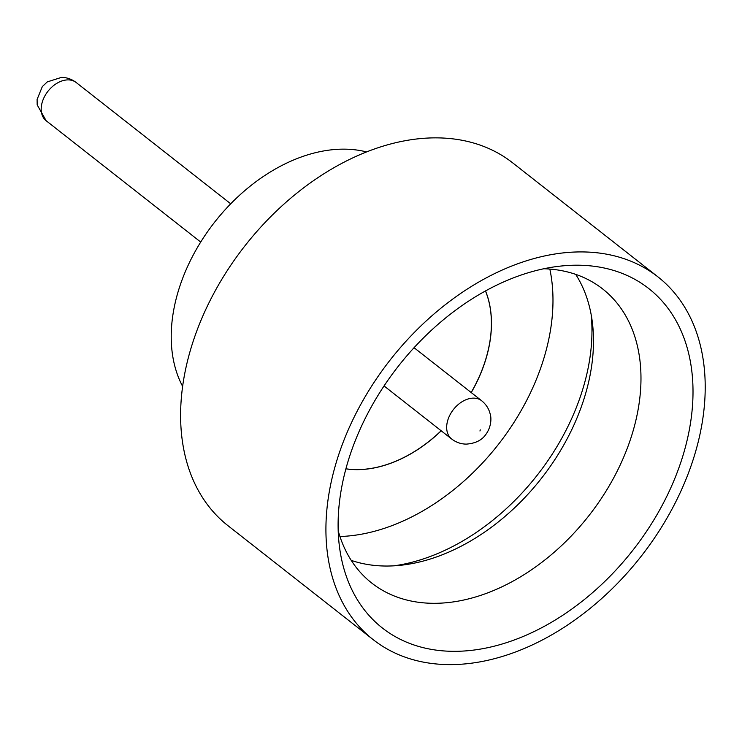 <?xml version="1.0" encoding="UTF-8"?>
<svg xmlns="http://www.w3.org/2000/svg" width="742" height="742" viewBox="0 0 742 742"><rect width="100%" height="100%" fill="white"/><g stroke="black" fill="none" stroke-linecap="round" stroke-linejoin="round"><path stroke-width="1.11" d="M577.554 265.2A215.755 149.059 -51.9 0 1 681.852 459.168A215.755 149.059 -51.9 0 1 453.575 651.328A215.755 149.059 -51.9 0 1 339.771 549.043A215.755 149.059 -51.9 0 1 561.972 265.942A215.755 149.059 -51.9 0 1 577.554 265.2M338.194 530.743A186.965 129.173 128.1 0 0 371.779 583.082A186.965 129.173 128.1 0 0 433.495 603.311A186.965 129.173 128.1 0 0 613.884 477.533A186.965 129.173 128.1 0 0 602.643 288.935A186.965 129.173 128.1 0 0 543.821 268.752M591.151 314.608A196.315 135.628 -51.9 0 1 393.983 565.821M575.699 274.364A186.965 129.173 -51.9 0 1 592.051 320.062A186.965 129.173 -51.9 0 1 399.493 565.395A186.965 129.173 -51.9 0 1 385.998 566.035A186.965 129.173 -51.9 0 1 351.226 560.368M182.606 386.341A155.801 107.646 -51.9 0 1 205.701 234.389A155.801 107.646 -51.9 0 1 344.121 149.151A155.801 107.646 -51.9 0 1 366.594 151.934M373.198 639.66L227.877 525.605A230.595 159.317 -51.9 0 1 214.021 293.007A230.595 159.317 -51.9 0 1 436.5 137.864A230.595 159.317 -51.9 0 1 512.62 162.813L657.931 276.868A230.595 159.317 -51.9 0 1 671.798 509.476A230.595 159.317 -51.9 0 1 449.318 664.609A230.595 159.317 -51.9 0 1 373.198 639.66A230.595 159.317 -51.9 0 1 359.332 407.061A230.595 159.317 -51.9 0 1 581.811 251.918A230.595 159.317 -51.9 0 1 657.931 276.868M339.947 536.512A196.315 135.628 128.1 0 0 549.841 269.077M485.481 290.957A121.53 83.957 -51.9 0 1 471.161 392.518M441.147 430.759A121.53 83.957 -51.9 0 1 356.522 469.593A121.53 83.957 -51.9 0 1 345.902 468.796M485.518 290.929A121.53 83.957 -51.9 0 1 471.235 392.574M441.221 430.814A121.53 83.957 -51.9 0 1 356.596 469.649A121.53 83.957 -51.9 0 1 345.883 468.842M46.171 120.751L37.174 104.863L37.1 99.428L42.322 86.601L47.312 81.88L61.484 77.391C66.808 77.418 71.705 79.125 76.185 82.51A24.31 16.788 128.1 0 0 68.162 79.886A24.31 16.788 128.1 0 0 44.706 96.237A24.31 16.788 128.1 0 0 46.171 120.751L200.711 242.05M480.297 429.887L479.944 431L480.297 429.887M384.05 385.942L451.646 438.995A24.31 16.788 -51.9 0 1 450.19 414.481A24.31 16.788 -51.9 0 1 473.637 398.129A24.31 16.788 -51.9 0 1 481.66 400.754L414.064 347.701M451.646 438.995C456.126 442.38 461.023 444.087 466.347 444.115C475.26 443.456 481.706 440.321 485.658 434.71C491.612 426.706 491.51 417.644 490.082 413.665C488.774 408.564 485.964 404.26 481.66 400.754M76.185 82.51L230.725 203.809"/></g></svg>
